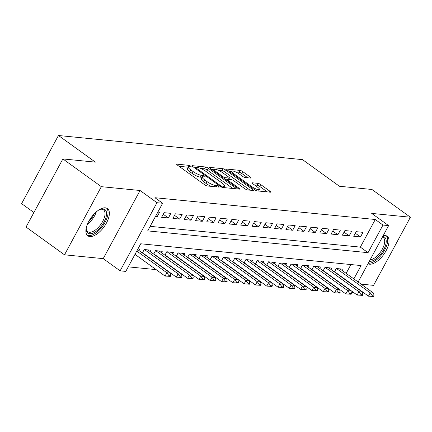 <?xml version="1.0" encoding="UTF-8"?>
<svg xmlns="http://www.w3.org/2000/svg" width="432" height="432" viewBox="0 0 432 432"><rect width="100%" height="100%" fill="white"/><g stroke="black" fill="none" stroke-linecap="round" stroke-linejoin="round"><path stroke-width="0.65" d="M190.669 166.169A1.48 0.346 28.4 0 0 188.838 165.326L177.05 164.165A2.111 0.491 28.4 0 0 176.704 164.246A2.111 0.491 28.4 0 0 177.449 165.143L204.638 184.75A2.111 0.491 28.4 0 0 207.257 185.949L219.04 187.115A1.48 0.346 28.4 0 0 219.283 187.056A1.48 0.346 28.4 0 0 218.759 186.43A1.48 0.346 28.4 0 0 216.929 185.593L215.401 185.441A6.761 1.577 28.4 0 1 207.02 181.602L204.752 179.966A6.761 1.577 28.4 0 1 202.354 177.104A6.761 1.577 28.4 0 1 203.472 176.834L204.995 176.985A1.48 0.346 28.4 0 0 205.238 176.926A1.48 0.346 28.4 0 0 204.714 176.299A1.48 0.346 28.4 0 0 202.883 175.457L201.355 175.306A6.761 1.577 28.4 0 1 192.974 171.472L190.706 169.835A6.761 1.577 28.4 0 1 188.309 166.973A6.761 1.577 28.4 0 1 189.427 166.703L190.949 166.855A1.48 0.346 28.4 0 0 191.192 166.795A1.48 0.346 28.4 0 0 190.669 166.169M188.163 167.238A1.48 0.346 28.4 0 0 187.839 167.168L179.059 166.304M202.208 177.368A1.48 0.346 28.4 0 0 201.884 177.298L200.362 177.152L201.355 175.306M367.983 263.774A16.794 7.943 125.8 0 0 369.522 264.206A16.794 7.943 125.8 0 0 384.988 252.623A16.794 7.943 125.8 0 0 387.115 236.223A16.794 7.943 125.8 0 0 385.058 235.478A16.794 7.943 125.8 0 0 383.233 235.575M105.386 207.83A16.794 7.943 125.8 0 0 89.921 219.407A16.794 7.943 125.8 0 0 87.793 235.813A16.794 7.943 125.8 0 0 89.851 236.558A16.794 7.943 125.8 0 0 105.316 224.975A16.794 7.943 125.8 0 0 107.444 208.57A16.794 7.943 125.8 0 0 105.386 207.83M250.754 178.076A2.111 0.491 28.4 0 0 251.1 177.995A2.111 0.491 28.4 0 0 250.355 177.098L242.725 171.596A2.111 0.491 28.4 0 0 240.106 170.397L227.016 169.101A2.111 0.491 28.4 0 0 226.67 169.187A2.111 0.491 28.4 0 0 227.421 170.084L254.605 189.691A2.111 0.491 28.4 0 0 257.224 190.89L270.313 192.186A2.111 0.491 28.4 0 0 270.659 192.1A2.111 0.491 28.4 0 0 269.908 191.203L260.696 184.561A2.111 0.491 28.4 0 0 258.077 183.362L252.477 182.806A2.111 0.491 28.4 0 0 252.126 182.893A2.111 0.491 28.4 0 0 252.877 183.784L257.445 187.083A5.654 1.318 28.4 0 1 259.454 189.475A5.654 1.318 28.4 0 1 251.51 186.494L233.615 173.583A5.654 1.318 28.4 0 1 231.611 171.191A5.654 1.318 28.4 0 1 239.549 174.172L242.536 176.326A2.111 0.491 28.4 0 0 245.155 177.525L250.754 178.076M150.147 226.341L360.342 247.12L375.278 219.499L382.973 225.045L388.622 225.607L358.128 281.999M62.883 158.927L101.347 186.673L64.503 254.81L26.039 227.065L62.883 158.927L95.369 162.135L58.444 135.502L302.519 159.629L339.449 186.268L371.936 189.475L410.4 217.226L371.698 213.397L388.622 225.607M64.503 254.81L103.21 258.638L140.049 190.496L101.347 186.673M140.049 190.496L156.978 202.705L162.626 203.261L147.69 230.888L368.037 252.671L382.973 225.045M375.278 219.499L154.931 197.716L162.626 203.261M208.229 168.183A2.111 0.491 28.4 0 0 205.61 166.984L192.526 165.694A2.111 0.491 28.4 0 0 192.175 165.775A2.111 0.491 28.4 0 0 192.926 166.671L220.109 186.278A2.111 0.491 28.4 0 0 222.728 187.477L235.818 188.773A2.111 0.491 28.4 0 0 236.164 188.687A2.111 0.491 28.4 0 0 235.418 187.796L208.229 168.183L207.236 170.024A2.111 0.491 28.4 0 0 204.617 168.826L200.632 168.437M209.768 167.4L222.858 168.691A2.111 0.491 28.4 0 1 225.477 169.889L252.661 189.497A2.111 0.491 28.4 0 1 253.411 190.393A2.111 0.491 28.4 0 1 253.066 190.48L247.466 189.923A2.111 0.491 28.4 0 1 244.841 188.725L233.82 180.776A2.111 0.491 28.4 0 0 231.201 179.577L227.486 179.21A2.111 0.491 28.4 0 0 227.135 179.291A2.111 0.491 28.4 0 0 227.885 180.187L239.36 188.465A1.48 0.346 28.4 0 1 239.89 189.092A1.48 0.346 28.4 0 1 237.811 188.314L210.173 168.377A2.111 0.491 28.4 0 1 209.423 167.481A2.111 0.491 28.4 0 1 209.768 167.4L209.542 167.821M361.082 284.132L373.556 285.363L410.4 217.226M336.42 273.375L336.928 273.424M325.118 272.257L325.625 272.306M313.821 271.139L314.323 271.188M302.519 270.022L303.026 270.07M291.217 268.904L291.724 268.952M279.92 267.786L280.427 267.835M268.618 266.668L269.125 266.722M257.321 265.55L257.828 265.604M246.019 264.438L246.526 264.487M234.722 263.32L235.224 263.369M223.42 262.202L223.927 262.251M212.117 261.085L212.625 261.133M200.821 259.967L201.328 260.015M189.518 258.849L190.026 258.903M178.222 257.731L178.729 257.785M166.919 256.619L167.427 256.667M155.623 255.501L156.13 255.55M144.32 254.383L144.828 254.432M155.374 216.675L157.091 216.842L159.581 212.236L157.864 212.069M170.878 213.354L164.101 212.684L161.611 217.291L168.388 217.96L170.878 213.354M182.18 214.472L175.397 213.802L172.908 218.408L179.69 219.078L182.18 214.472M193.477 215.59L186.7 214.92L184.21 219.526L190.987 220.196L193.477 215.59M204.779 216.707L197.996 216.038L195.507 220.639L202.289 221.314L204.779 216.707M216.076 217.825L209.299 217.156L206.809 221.756L213.586 222.426L216.076 217.825M227.378 218.943L220.595 218.273L218.106 222.874L224.888 223.544L227.378 218.943M238.675 220.061L231.898 219.386L229.408 223.992L236.185 224.662L238.675 220.061M249.977 221.173L243.194 220.504L240.705 225.11L247.487 225.779L249.977 221.173M261.279 222.291L254.497 221.621L252.007 226.228L258.79 226.897L261.279 222.291M272.576 223.409L265.799 222.739L263.309 227.345L270.086 228.015L272.576 223.409M283.878 224.527L277.096 223.857L274.606 228.463L281.389 229.133L283.878 224.527M295.175 225.644L288.398 224.975L285.908 229.576L292.685 230.251L295.175 225.644M306.477 226.762L299.695 226.093L297.205 230.693L303.988 231.363L306.477 226.762M317.774 227.88L310.997 227.21L308.507 231.811L315.284 232.481L317.774 227.88M329.076 228.998L322.294 228.323L319.804 232.929L326.587 233.599L329.076 228.998M340.378 230.11L333.596 229.441L331.106 234.047L337.889 234.716L340.378 230.11M351.675 231.228L344.898 230.558L342.409 235.165L349.186 235.834L351.675 231.228M353.705 236.282L360.488 236.952L362.977 232.346L356.195 231.676L353.705 236.282M128.239 266.857L156.125 269.617M166.919 270.68L167.427 270.729M178.216 271.798L178.724 271.847M189.518 272.916L190.026 272.965M200.815 274.034L201.323 274.082M212.117 275.152L212.625 275.2M223.42 276.269L223.922 276.318M234.716 277.382L235.224 277.436M246.019 278.5L246.526 278.554M257.315 279.617L257.823 279.666M268.618 280.735L269.125 280.784M279.914 281.853L280.422 281.902M291.217 282.971L291.724 283.019M302.513 284.089L303.021 284.137M313.816 285.206L314.323 285.255M325.118 286.319L325.625 286.373M336.415 287.437L336.922 287.491M346.156 273.364L350.914 264.557M138.904 250.474L139.66 249.07L137.948 248.902M142.328 252.947L144.185 249.518L150.962 250.187L150.206 251.591M153.63 254.065L155.482 250.636L162.265 251.305L161.503 252.709M164.927 255.182L166.784 251.753L173.561 252.423L172.805 253.827M176.229 256.295L178.081 252.871L184.864 253.541L184.102 254.945M187.531 257.413L189.383 253.989L196.16 254.659L195.404 256.063M198.828 258.53L200.68 255.101L207.463 255.776L206.701 257.175M210.13 259.648L211.982 256.219L218.759 256.889L218.003 258.293M221.427 260.766L223.279 257.337L230.062 258.007L229.3 259.411M232.729 261.884L234.581 258.455L241.364 259.124L240.602 260.528M244.026 263.002L245.884 259.573L252.661 260.242L251.905 261.646M255.328 264.119L257.18 260.69L263.963 261.36L263.201 262.764M266.63 265.232L268.483 261.808L275.26 262.478L274.504 263.882M277.927 266.35L279.779 262.926L286.562 263.596L285.8 265M289.229 267.467L291.082 264.038L297.859 264.713L297.103 266.112M300.526 268.585L302.378 265.156L309.161 265.826L308.399 267.23M311.828 269.703L313.681 266.274L320.463 266.944L319.702 268.348M323.125 270.821L324.983 267.392L331.76 268.061L331.004 269.465M334.427 271.939L336.28 268.51L343.062 269.179L342.301 270.583M58.444 135.502L21.6 203.639L33.907 212.517M352.782 291.892L351.778 293.744L351.432 293.711M353.846 278.91L361.066 265.561L140.719 243.778L125.782 271.404L120.134 270.842L156.978 202.705M103.21 258.638L120.134 270.842M360.342 247.12L368.037 252.671M157.091 216.842L155.79 215.908M168.388 217.96L163.253 214.256M179.69 219.078L174.55 215.368M190.987 220.196L185.852 216.486M202.289 221.314L197.149 217.604M213.586 222.426L208.451 218.722M224.888 223.544L219.748 219.839M236.185 224.662L231.05 220.957M247.487 225.779L242.347 222.075M258.79 226.897L253.649 223.193M270.086 228.015L264.951 224.305M281.389 229.133L276.248 225.423M292.685 230.251L287.55 226.541M303.988 231.363L298.847 227.659M315.284 232.481L310.149 228.776M326.587 233.599L321.446 229.894M337.889 234.716L332.748 231.012M349.186 235.834L344.05 232.13M360.488 236.952L355.347 233.242M188.309 166.973L187.315 168.815A6.761 1.577 28.4 0 0 189.713 171.677L190.706 169.835M200.362 177.152A6.761 1.577 28.4 0 1 191.981 173.313L189.713 171.677M202.354 177.104L201.361 178.945A6.761 1.577 28.4 0 0 203.758 181.813L204.752 179.966M211.237 186.343A6.761 1.577 28.4 0 1 206.026 183.443L203.758 181.813M232.816 188.476L207.236 170.024M195.334 167.913L194.53 167.832M195.858 167.341A1.48 0.346 28.4 0 0 195.615 167.395A1.48 0.346 28.4 0 0 196.139 168.026L220.001 185.236A1.48 0.346 28.4 0 0 221.832 186.073L223.441 186.235A6.761 1.577 28.4 0 0 224.559 185.965A6.761 1.577 28.4 0 0 222.161 183.098L205.848 171.337A6.761 1.577 28.4 0 0 197.467 167.497L195.858 167.341M211.777 169.538L214.304 169.787M218.187 170.17L221.864 170.532L222.858 168.691M250.063 190.183L224.483 171.731A2.111 0.491 28.4 0 0 221.864 170.532M222.377 172.519A5.654 1.318 28.4 0 0 214.439 169.538A5.654 1.318 28.4 0 0 216.443 171.936L222.75 176.483A2.111 0.491 28.4 0 0 225.369 177.682L229.084 178.049A2.111 0.491 28.4 0 0 229.435 177.968A2.111 0.491 28.4 0 0 228.685 177.071L222.377 172.519M226.876 179.771L225.823 179.669M267.311 191.889L259.702 186.403A2.111 0.491 28.4 0 0 257.083 185.204L254.486 184.945M247.752 177.779L241.731 173.437A2.111 0.491 28.4 0 0 239.112 172.238L235.505 171.882M231.455 171.482L229.025 171.239M134.989 254.372L165.056 276.059L166.849 272.743L170.24 273.078L137.603 249.539M168.653 276.199L170.343 276.367L170.645 275.816L168.95 275.648L168.653 276.199L165.056 276.059L170.343 276.367M136.782 251.057L166.849 272.743L168.95 275.648M170.24 273.078L170.645 275.816M99.241 209.725A14.531 6.874 -54.2 0 1 100.57 209.201A14.531 6.874 -54.2 0 1 103.108 208.872A14.531 6.874 -54.2 0 1 104.015 222.059A14.531 6.874 -54.2 0 1 89.667 233.734A14.531 6.874 -54.2 0 1 86.222 229.095A14.531 6.874 -54.2 0 1 86.297 227.664M86.233 228.501A13.457 6.361 125.8 0 0 87.745 231.665A13.457 6.361 125.8 0 0 89.392 232.259A13.457 6.361 125.8 0 0 101.785 222.982A13.457 6.361 125.8 0 0 103.491 209.839A13.457 6.361 125.8 0 0 101.839 209.239A13.457 6.361 125.8 0 0 100.013 209.396M87.043 235.1A16.686 7.889 125.8 0 0 88.668 235.575A16.686 7.889 125.8 0 0 103.756 224.51A16.686 7.889 125.8 0 0 106.531 208.089M382.725 236.515A14.531 6.874 -54.2 0 1 386.024 243.389A14.531 6.874 -54.2 0 1 379.269 255.857A14.531 6.874 -54.2 0 1 369.279 261.376M370.084 259.897A13.457 6.361 125.8 0 0 384.518 243.248A13.457 6.361 125.8 0 0 383.162 237.487A13.457 6.361 125.8 0 0 382.412 237.087M368.285 263.218A16.686 7.889 125.8 0 0 379.75 256.878A16.686 7.889 125.8 0 0 387.499 242.568A16.686 7.889 125.8 0 0 386.203 235.737M142.452 252.72A2.155 0.502 -151.6 0 1 142.506 252.758L176.353 277.171L178.146 273.861L181.537 274.196L147.83 249.88M179.95 277.317L181.645 277.484L181.942 276.934L180.247 276.766L179.95 277.317L176.353 277.171L181.645 277.484M144.439 249.545L178.146 273.861L180.247 276.766M181.537 274.196L181.942 276.934M153.754 253.838A2.155 0.502 -151.6 0 1 153.808 253.876L187.655 278.289L189.448 274.973L192.839 275.308L159.127 250.997M191.252 278.435L192.947 278.602L193.244 278.051L191.549 277.884L191.252 278.435L187.655 278.289L192.947 278.602M155.736 250.663L189.448 274.973L191.549 277.884M192.839 275.308L193.244 278.051M165.051 254.956A2.155 0.502 -151.6 0 1 165.105 254.993L198.958 279.407L200.75 276.091L204.136 276.426L170.429 252.115M202.549 279.553L204.244 279.72L204.541 279.169L202.851 279.002L202.549 279.553L198.958 279.407L204.244 279.72M167.038 251.775L200.75 276.091L202.851 279.002M204.136 276.426L204.541 279.169M176.353 256.068A2.155 0.502 -151.6 0 1 176.407 256.111L210.254 280.525L212.047 277.209L215.438 277.544L181.726 253.228M213.851 280.67L215.546 280.838L215.843 280.287L214.148 280.12L213.851 280.67L210.254 280.525L215.546 280.838M178.34 252.893L212.047 277.209L214.148 280.12M215.438 277.544L215.843 280.287M187.65 257.186A2.155 0.502 -151.6 0 1 187.704 257.224L221.557 281.642L223.349 278.327L226.735 278.662L193.028 254.345M225.148 281.788L226.843 281.956L227.146 281.405L225.45 281.232L225.148 281.788L221.557 281.642L226.843 281.956M189.637 254.011L223.349 278.327L225.45 281.232M226.735 278.662L227.146 281.405M198.952 258.304A2.155 0.502 -151.6 0 1 199.006 258.341L232.853 282.76L234.646 279.445L238.037 279.779L204.325 255.463M236.45 282.906L238.145 283.073L238.442 282.517L236.747 282.35L236.45 282.906L232.853 282.76L238.145 283.073M200.939 255.128L234.646 279.445L236.747 282.35M238.037 279.779L238.442 282.517M210.249 259.421A2.155 0.502 -151.6 0 1 210.303 259.459L244.156 283.878L245.948 280.562L249.34 280.897L215.627 256.581M247.752 284.024L249.442 284.191L249.745 283.635L248.049 283.468L247.752 284.024L244.156 283.878L249.442 284.191M212.236 256.246L245.948 280.562L248.049 283.468M249.34 280.897L249.745 283.635M221.551 260.539A2.155 0.502 -151.6 0 1 221.605 260.577L255.452 284.996L257.245 281.68L260.636 282.015L226.93 257.699M259.049 285.136L260.744 285.304L261.041 284.753L259.346 284.585L259.049 285.136L255.452 284.996L260.744 285.304M223.538 257.364L257.245 281.68L259.346 284.585M260.636 282.015L261.041 284.753M232.853 261.657A2.155 0.502 -151.6 0 1 232.907 261.695L266.755 286.108L268.547 282.793L271.939 283.133L238.226 258.817M270.351 286.254L272.047 286.421L272.344 285.871L270.648 285.703L270.351 286.254L266.755 286.108L272.047 286.421M234.835 258.482L268.547 282.793L270.648 285.703M271.939 283.133L272.344 285.871M244.15 262.775A2.155 0.502 -151.6 0 1 244.204 262.813L278.057 287.226L279.844 283.91L283.235 284.245L249.529 259.934M281.648 287.372L283.343 287.539L283.64 286.988L281.95 286.821L281.648 287.372L278.057 287.226L283.343 287.539M246.137 259.6L279.844 283.91L281.95 286.821M283.235 284.245L283.64 286.988M255.452 263.893A2.155 0.502 -151.6 0 1 255.506 263.93L289.354 288.344L291.146 285.028L294.538 285.363L260.825 261.052M292.95 288.49L294.646 288.657L294.943 288.106L293.247 287.939L292.95 288.49L289.354 288.344L294.646 288.657M257.44 260.712L291.146 285.028L293.247 287.939M294.538 285.363L294.943 288.106M266.749 265.005A2.155 0.502 -151.6 0 1 266.803 265.043L300.656 289.462L302.449 286.146L305.834 286.481L272.128 262.165M304.247 289.607L305.942 289.775L306.245 289.224L304.549 289.057L304.247 289.607L300.656 289.462L305.942 289.775M268.736 261.83L302.449 286.146L304.549 289.057M305.834 286.481L306.245 289.224M278.051 266.123A2.155 0.502 -151.6 0 1 278.105 266.161L311.953 290.579L313.745 287.264L317.137 287.599L283.424 263.282M315.549 290.725L317.245 290.893L317.542 290.336L315.846 290.169L315.549 290.725L311.953 290.579L317.245 290.893M280.039 262.948L313.745 287.264L315.846 290.169M317.137 287.599L317.542 290.336M289.348 267.241A2.155 0.502 -151.6 0 1 289.402 267.278L323.255 291.697L325.048 288.382L328.439 288.716L294.727 264.4M326.846 291.843L328.541 292.01L328.844 291.454L327.148 291.287L326.846 291.843L323.255 291.697L328.541 292.01M291.335 264.065L325.048 288.382L327.148 291.287M328.439 288.716L328.844 291.454M300.65 268.358A2.155 0.502 -151.6 0 1 300.704 268.396L334.552 292.815L336.344 289.499L339.736 289.834L306.029 265.518M338.148 292.961L339.844 293.128L340.141 292.572L338.445 292.405L338.148 292.961L334.552 292.815L339.844 293.128M302.638 265.183L336.344 289.499L338.445 292.405M339.736 289.834L340.141 292.572M311.953 269.476A2.155 0.502 -151.6 0 1 312.001 269.514L345.854 293.927L347.647 290.617L351.038 290.952L317.326 266.636M349.45 294.073L351.14 294.241L351.443 293.69L349.747 293.522L349.45 294.073L345.854 293.927L351.14 294.241M313.934 266.301L347.647 290.617L349.747 293.522M351.038 290.952L351.443 293.69M323.249 270.594A2.155 0.502 -151.6 0 1 323.303 270.632L357.156 295.045L358.943 291.73L362.335 292.07L328.628 267.754M360.747 295.191L362.443 295.358L362.74 294.808L361.044 294.64L360.747 295.191L357.156 295.045L362.443 295.358M325.237 267.419L358.943 291.73L361.044 294.64M362.335 292.07L362.74 294.808M334.552 271.712A2.155 0.502 -151.6 0 1 334.606 271.75L368.453 296.163L370.246 292.847L373.637 293.182L339.925 268.871M372.049 296.309L373.745 296.476L374.042 295.925L372.346 295.758L372.049 296.309L368.453 296.163L373.745 296.476M336.533 268.537L370.246 292.847L372.346 295.758M373.637 293.182L374.042 295.925M187.839 167.168L188.838 165.326M216.254 186.84L216.929 185.593M201.884 177.298L202.883 175.457M191.981 173.313L192.974 171.472M206.026 183.443L207.02 181.602M214.726 186.689L215.401 185.441M176.823 164.587L177.05 164.165M234.932 188.687L235.418 187.796M192.294 166.115L192.526 165.694M204.617 168.826L205.61 166.984M195.761 168.718L196.139 168.026M219.623 185.933L220.001 185.236M221.335 187.002L221.832 186.073M222.766 187.483L223.441 186.235M224.483 171.731L225.477 169.889M252.18 190.393L252.661 189.497M227.507 180.884L227.885 180.187M239.074 188.995L239.36 188.465M216.07 172.633L216.443 171.936M222.372 177.179L222.75 176.483M224.726 178.875L225.369 177.682M228.409 179.296L229.084 178.049M233.242 174.28L233.615 173.583M251.138 187.191L251.51 186.494M252.25 183.227L252.477 182.806M257.083 185.204L258.077 183.362M259.702 186.403L260.696 184.561M269.428 192.094L269.908 191.203M226.789 169.522L227.016 169.101M239.112 172.238L240.106 170.397M241.731 173.437L242.725 171.596M249.869 177.989L250.355 177.098M96.298 211.907A13.457 6.361 -54.2 0 1 87.437 224.186M88.576 221.746A13.014 6.156 125.8 0 0 94.343 213.754M142.506 252.758L144.256 249.523M153.808 253.876L155.552 250.641M165.105 254.993L166.855 251.759M176.407 256.111L178.151 252.877M187.704 257.224L189.454 253.994M199.006 258.341L200.75 255.112M210.303 259.459L212.053 256.23M221.605 260.577L223.355 257.342M232.907 261.695L234.652 258.46M244.204 262.813L245.954 259.578M255.506 263.93L257.251 260.696M266.803 265.043L268.553 261.814M278.105 266.161L279.85 262.931M289.402 267.278L291.152 264.049M300.704 268.396L302.454 265.167M312.001 269.514L313.751 266.279M323.303 270.632L325.053 267.397M334.606 271.75L336.35 268.515M195.14 168.269L195.615 167.395M223.69 187.574L224.559 185.965M226.622 180.241L227.135 179.291M213.694 170.915L214.439 169.538M228.695 179.329L229.435 177.968M230.866 172.568L231.611 171.191M258.617 191.025L259.454 189.475"/></g></svg>
